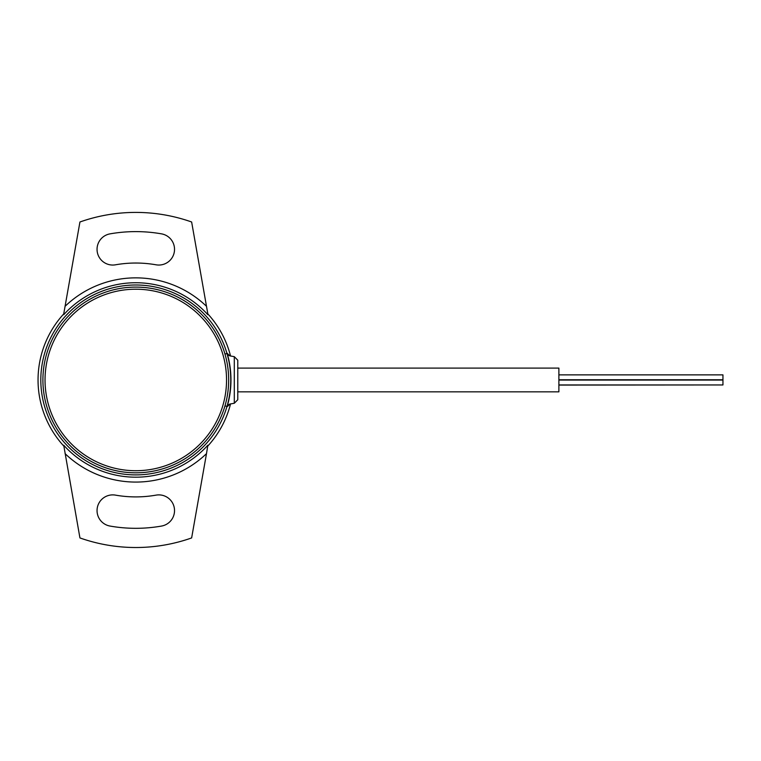 <?xml version="1.0" encoding="UTF-8"?>
<svg xmlns="http://www.w3.org/2000/svg" width="761" height="761" viewBox="0 0 761 761"><rect width="100%" height="100%" fill="white"/><g stroke="black" fill="none" stroke-linecap="round" stroke-linejoin="round"><path stroke-width="1.14" d="M206.497 453.632L191.639 537.932A167.553 167.553 0 0 1 79.934 537.932L63.724 445.233A97.227 97.227 0 0 0 207.848 445.233L206.497 453.632A102.117 102.117 0 0 1 65.075 453.632M161.551 526.06A148.347 148.347 0 0 1 110.022 526.06A15.705 15.705 0 0 1 97.284 507.863A15.705 15.705 0 0 1 115.482 495.126A116.937 116.937 0 0 0 156.091 495.126A15.705 15.705 0 0 1 174.288 507.863A15.705 15.705 0 0 1 161.551 526.06M63.724 445.233L63.724 445.994A97.741 97.741 0 0 1 63.724 313.932L65.075 306.303A102.117 102.117 0 0 1 206.497 306.303L207.848 313.932A97.741 97.741 0 0 1 230.535 355.996M230.535 403.929A97.741 97.741 0 0 1 207.848 445.994L207.848 445.233M227.634 406.431A3.491 3.491 -100 0 1 230.383 403.958L227.187 406.498A95.154 95.154 0 0 0 227.187 353.427L227.967 354.284M63.724 314.693L63.724 313.932L63.724 314.693A97.227 97.227 0 0 1 207.848 314.693M158.821 265.047A15.705 15.705 0 0 1 156.091 264.809A116.937 116.937 0 0 0 115.482 264.809A15.705 15.705 0 0 1 97.104 250.702A15.705 15.705 0 0 1 110.022 233.865A148.347 148.347 0 0 1 161.551 233.865A15.705 15.705 0 0 1 174.469 250.702A15.705 15.705 0 0 1 158.821 265.047M206.497 306.303L191.639 221.993A167.553 167.553 0 0 0 79.934 221.993L65.075 306.303M227.187 406.498L229.936 404.034L234.293 403.263L234.293 356.662L229.936 355.891L226.987 353.485A94.944 94.944 0 0 1 226.987 406.441L227.187 406.498M234.293 356.662L237.784 360.2L237.784 399.725L234.293 403.263M558.888 379.758L722.95 379.758L722.95 374.869L558.888 374.869M558.888 384.952L722.95 384.952L722.95 380.072L558.888 380.072M722.95 384.952L558.888 385.066M237.784 368.096L558.888 368.096L558.888 391.839L237.784 391.839M226.54 379.967A90.759 90.759 0 0 0 135.791 289.209A90.759 90.759 0 0 0 45.032 379.967A90.759 90.759 0 0 0 135.791 470.717A90.759 90.759 0 0 0 226.54 379.967M135.791 284.995A94.973 94.973 0 0 1 226.987 353.485L224.98 354.065A92.88 92.88 0 0 0 42.911 379.967A92.88 92.88 0 0 0 224.98 405.86L226.987 406.441A94.973 94.973 0 0 1 40.818 379.967A94.973 94.973 0 0 1 135.791 284.995M227.939 354.236L230.383 355.967A3.491 3.491 100 0 1 227.634 353.494M224.98 405.86A92.852 92.852 0 0 0 224.98 354.065"/></g></svg>
